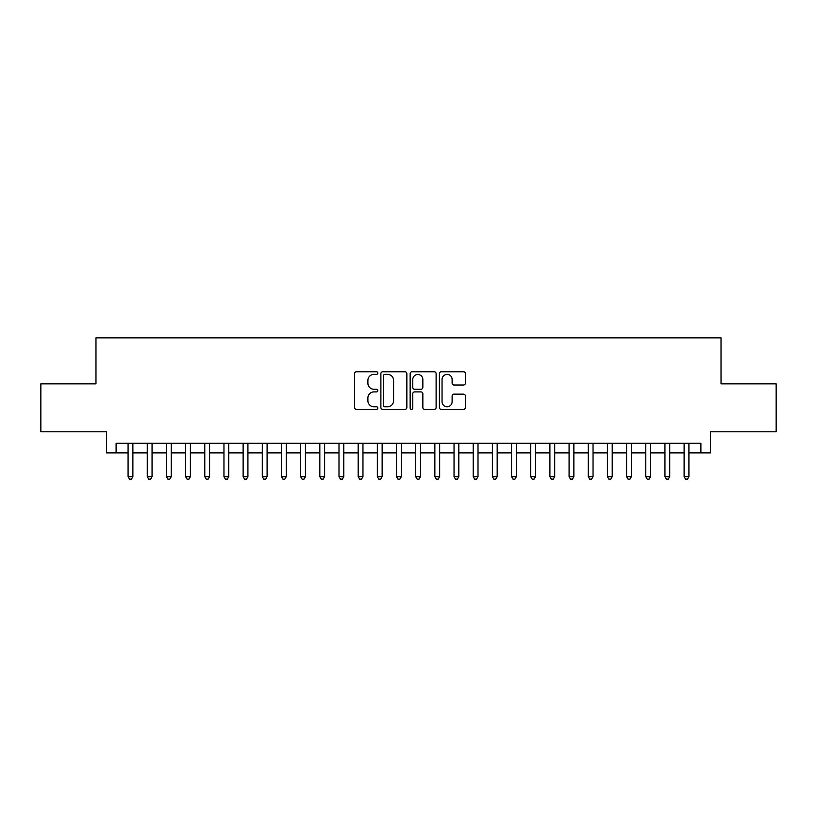 <?xml version="1.0" encoding="UTF-8"?>
<svg xmlns="http://www.w3.org/2000/svg" width="817" height="817" viewBox="0 0 817 817"><rect width="100%" height="100%" fill="white"/><g stroke="black" fill="none" stroke-linecap="round" stroke-linejoin="round"><path stroke-width="1.23" d="M377.822 373.073A1.317 1.317 0 0 0 376.504 371.755L356.508 371.755A1.879 1.879 0 0 0 354.629 373.635L354.629 407.509A1.879 1.879 0 0 0 356.508 409.388L376.504 409.388A1.317 1.317 0 0 0 377.822 408.071A1.317 1.317 0 0 0 376.504 406.754L373.92 406.754A6.025 6.025 0 0 1 367.895 400.738L367.895 397.91A6.025 6.025 0 0 1 373.92 391.894L376.504 391.894A1.317 1.317 0 0 0 377.822 390.577A1.317 1.317 0 0 0 376.504 389.26L373.92 389.26A6.025 6.025 0 0 1 367.895 383.234L367.895 380.405A6.025 6.025 0 0 1 373.92 374.39L376.504 374.39A1.317 1.317 0 0 0 377.822 373.073M463.505 385.021A1.879 1.879 0 0 0 465.384 383.142L465.384 373.635A1.879 1.879 0 0 0 463.505 371.755L441.292 371.755A1.879 1.879 0 0 0 439.413 373.635L439.413 407.509A1.879 1.879 0 0 0 441.292 409.388L463.505 409.388A1.879 1.879 0 0 0 465.384 407.509L465.384 396.031A1.879 1.879 0 0 0 463.505 394.151L453.997 394.151A1.879 1.879 0 0 0 452.118 396.031L452.118 401.719A5.035 5.035 0 0 1 447.083 406.754A5.035 5.035 0 0 1 442.048 401.719L442.048 379.425A5.035 5.035 0 0 1 447.083 374.39A5.035 5.035 0 0 1 452.118 379.425L452.118 383.142A1.879 1.879 0 0 0 453.997 385.021L463.505 385.021M116.106 452.884L116.106 443.304L700.894 443.304L700.894 452.884L710.484 452.884L710.484 431.795L776.15 431.795L776.15 383.857L721.023 383.857L721.023 337.85L95.977 337.85L95.977 383.857L40.85 383.857L40.85 431.795L106.516 431.795L106.516 452.884L128.085 452.884M406.856 373.635A1.879 1.879 0 0 0 404.966 371.755L382.764 371.755A1.879 1.879 0 0 0 380.885 373.635L380.885 407.509A1.879 1.879 0 0 0 382.764 409.388L404.966 409.388A1.879 1.879 0 0 0 406.856 407.509L406.856 373.635M412.034 371.755L434.236 371.755A1.879 1.879 0 0 1 436.115 373.635L436.115 407.509A1.879 1.879 0 0 1 434.236 409.388L424.728 409.388A1.879 1.879 0 0 1 422.849 407.509L422.849 393.774A1.879 1.879 0 0 0 420.969 391.894L414.668 391.894A1.879 1.879 0 0 0 412.779 393.774L412.779 408.071A1.317 1.317 0 0 1 411.462 409.388A1.317 1.317 0 0 1 410.144 408.071L410.144 373.635A1.879 1.879 0 0 1 412.034 371.755M132.885 452.884L147.264 452.884M152.054 452.884L166.433 452.884M171.233 452.884L185.612 452.884M190.402 452.884L204.781 452.884M209.581 452.884L223.96 452.884M228.75 452.884L243.129 452.884M247.919 452.884L262.298 452.884M267.098 452.884L281.477 452.884M286.267 452.884L300.646 452.884M305.446 452.884L319.825 452.884M324.615 452.884L338.994 452.884M343.794 452.884L358.173 452.884M362.962 452.884L377.342 452.884M382.142 452.884L396.521 452.884M401.31 452.884L415.69 452.884M420.479 452.884L434.858 452.884M439.658 452.884L454.038 452.884M458.827 452.884L473.206 452.884M478.006 452.884L492.385 452.884M497.175 452.884L511.554 452.884M516.354 452.884L530.733 452.884M535.523 452.884L549.902 452.884M554.702 452.884L569.081 452.884M573.871 452.884L588.25 452.884M593.04 452.884L607.419 452.884M612.219 452.884L626.598 452.884M631.388 452.884L645.767 452.884M650.567 452.884L664.946 452.884M669.736 452.884L684.115 452.884M688.915 452.884L700.894 452.884M384.838 374.39A1.317 1.317 0 0 0 383.52 375.708L383.52 405.436A1.317 1.317 0 0 0 384.838 406.754L387.564 406.754A6.025 6.025 0 0 0 393.59 400.738L393.59 380.405A6.025 6.025 0 0 0 387.564 374.39L384.838 374.39M422.849 379.517A5.035 5.035 0 0 0 417.814 374.482A5.035 5.035 0 0 0 412.779 379.517L412.779 387.37A1.879 1.879 0 0 0 414.668 389.26L420.969 389.26A1.879 1.879 0 0 0 422.849 387.37L422.849 379.517M132.885 443.304L132.885 476.658L128.085 476.658L128.085 443.304M132.885 476.658L131.445 479.15L129.525 479.15L128.085 476.658M152.054 443.304L152.054 476.658L147.264 476.658L147.264 443.304M152.054 476.658L150.614 479.15L148.704 479.15L147.264 476.658M171.233 443.304L171.233 476.658L166.433 476.658L166.433 443.304M171.233 476.658L169.793 479.15L167.873 479.15L166.433 476.658M190.402 443.304L190.402 476.658L185.612 476.658L185.612 443.304M190.402 476.658L188.962 479.15L187.052 479.15L185.612 476.658M209.581 443.304L209.581 476.658L204.781 476.658L204.781 443.304M209.581 476.658L208.141 479.15L206.221 479.15L204.781 476.658M228.75 443.304L228.75 476.658L223.96 476.658L223.96 443.304M228.75 476.658L227.31 479.15L225.39 479.15L223.96 476.658M247.919 443.304L247.919 476.658L243.129 476.658L243.129 443.304M247.919 476.658L246.489 479.15L244.569 479.15L243.129 476.658M267.098 443.304L267.098 476.658L262.298 476.658L262.298 443.304M267.098 476.658L265.658 479.15L263.738 479.15L262.298 476.658M286.267 443.304L286.267 476.658L281.477 476.658L281.477 443.304M286.267 476.658L284.827 479.15L282.917 479.15L281.477 476.658M305.446 443.304L305.446 476.658L300.646 476.658L300.646 443.304M305.446 476.658L304.006 479.15L302.086 479.15L300.646 476.658M324.615 443.304L324.615 476.658L319.825 476.658L319.825 443.304M324.615 476.658L323.175 479.15L321.265 479.15L319.825 476.658M343.794 443.304L343.794 476.658L338.994 476.658L338.994 443.304M343.794 476.658L342.354 479.15L340.434 479.15L338.994 476.658M362.962 443.304L362.962 476.658L358.173 476.658L358.173 443.304M362.962 476.658L361.522 479.15L359.613 479.15L358.173 476.658M382.142 443.304L382.142 476.658L377.342 476.658L377.342 443.304M382.142 476.658L380.702 479.15L378.782 479.15L377.342 476.658M401.31 443.304L401.31 476.658L396.521 476.658L396.521 443.304M401.31 476.658L399.87 479.15L397.95 479.15L396.521 476.658M420.479 443.304L420.479 476.658L415.69 476.658L415.69 443.304M420.479 476.658L419.05 479.15L417.13 479.15L415.69 476.658M439.658 443.304L439.658 476.658L434.858 476.658L434.858 443.304M439.658 476.658L438.218 479.15L436.298 479.15L434.858 476.658M458.827 443.304L458.827 476.658L454.038 476.658L454.038 443.304M458.827 476.658L457.387 479.15L455.478 479.15L454.038 476.658M478.006 443.304L478.006 476.658L473.206 476.658L473.206 443.304M478.006 476.658L476.566 479.15L474.646 479.15L473.206 476.658M497.175 443.304L497.175 476.658L492.385 476.658L492.385 443.304M497.175 476.658L495.735 479.15L493.825 479.15L492.385 476.658M516.354 443.304L516.354 476.658L511.554 476.658L511.554 443.304M516.354 476.658L514.914 479.15L512.994 479.15L511.554 476.658M535.523 443.304L535.523 476.658L530.733 476.658L530.733 443.304M535.523 476.658L534.083 479.15L532.173 479.15L530.733 476.658M554.702 443.304L554.702 476.658L549.902 476.658L549.902 443.304M554.702 476.658L553.262 479.15L551.342 479.15L549.902 476.658M573.871 443.304L573.871 476.658L569.081 476.658L569.081 443.304M573.871 476.658L572.431 479.15L570.511 479.15L569.081 476.658M593.04 443.304L593.04 476.658L588.25 476.658L588.25 443.304M593.04 476.658L591.61 479.15L589.69 479.15L588.25 476.658M612.219 443.304L612.219 476.658L607.419 476.658L607.419 443.304M612.219 476.658L610.779 479.15L608.859 479.15L607.419 476.658M631.388 443.304L631.388 476.658L626.598 476.658L626.598 443.304M631.388 476.658L629.948 479.15L628.038 479.15L626.598 476.658M650.567 443.304L650.567 476.658L645.767 476.658L645.767 443.304M650.567 476.658L649.127 479.15L647.207 479.15L645.767 476.658M669.736 443.304L669.736 476.658L664.946 476.658L664.946 443.304M669.736 476.658L668.296 479.15L666.386 479.15L664.946 476.658M688.915 443.304L688.915 476.658L684.115 476.658L684.115 443.304M688.915 476.658L687.475 479.15L685.555 479.15L684.115 476.658"/></g></svg>
